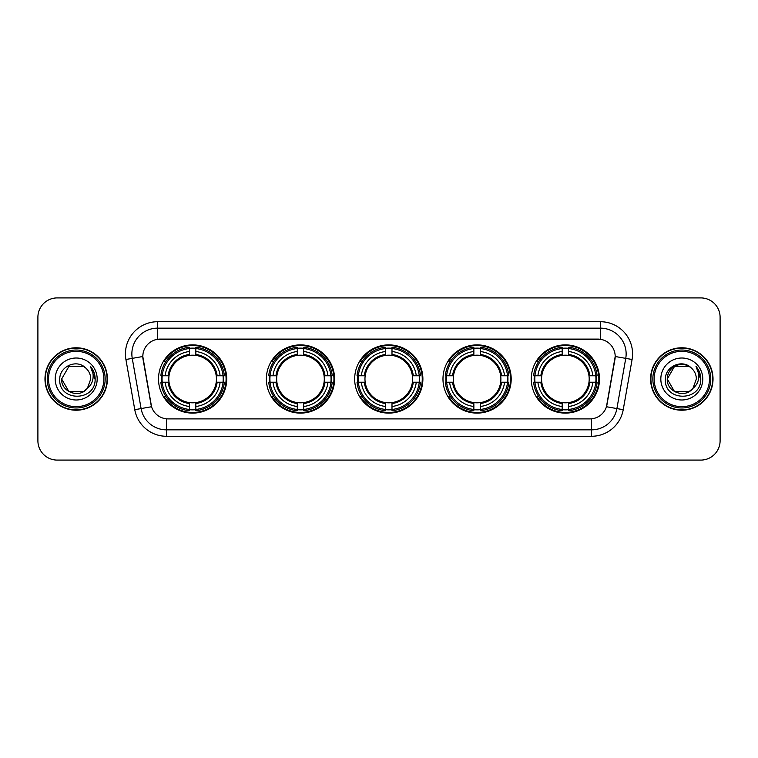 <?xml version="1.0" encoding="UTF-8"?>
<svg xmlns="http://www.w3.org/2000/svg" width="758" height="758" viewBox="0 0 758 758"><rect width="100%" height="100%" fill="white"/><g stroke="black" fill="none" stroke-linecap="round" stroke-linejoin="round"><path stroke-width="1.14" d="M531.273 379A34.11 34.11 0 0 0 565.383 413.11A34.11 34.11 0 0 0 599.493 379A34.11 34.11 0 0 0 565.383 344.89A34.11 34.11 0 0 0 531.273 379M266.371 379A34.11 34.11 0 0 0 300.481 413.11A34.11 34.11 0 0 0 334.591 379A34.11 34.11 0 0 0 300.481 344.89A34.11 34.11 0 0 0 266.371 379M354.668 379A34.11 34.11 0 0 0 388.778 413.11A34.11 34.11 0 0 0 422.888 379A34.11 34.11 0 0 0 388.778 344.89A34.11 34.11 0 0 0 354.668 379M442.975 379A34.11 34.11 0 0 0 477.085 413.11A34.11 34.11 0 0 0 511.195 379A34.11 34.11 0 0 0 477.085 344.89A34.11 34.11 0 0 0 442.975 379M158.507 379A34.11 34.11 0 0 0 192.617 413.11A34.11 34.11 0 0 0 226.727 379A34.11 34.11 0 0 0 192.617 344.89A34.11 34.11 0 0 0 158.507 379M134.772 409.69L125.913 359.491A32.177 32.177 0 0 1 157.607 321.724L600.393 321.724A32.177 32.177 0 0 1 632.087 359.491L623.228 409.69A32.177 32.177 0 0 1 591.543 436.276L166.457 436.276A32.177 32.177 0 0 1 134.772 409.69L141.102 408.571L132.252 358.373A25.744 25.744 0 0 1 157.607 328.157L600.393 328.157A25.744 25.744 0 0 1 625.748 358.373L616.898 408.571A25.744 25.744 0 0 1 591.543 429.843L166.457 429.843A25.744 25.744 0 0 1 141.102 408.571L151.543 406.733L142.807 356.506A17.377 17.377 0 0 0 143.072 359.491L151.013 404.545A17.377 17.377 0 0 0 168.124 418.899L589.876 418.899A17.377 17.377 0 0 0 606.987 404.545L614.928 359.491A17.377 17.377 0 0 0 597.816 339.101L160.184 339.101A17.377 17.377 0 0 0 142.807 356.478L142.997 353.901M161.568 382.221A31.211 31.211 0 0 1 161.568 375.779M446.036 382.221A31.211 31.211 0 0 1 446.036 375.779M357.738 382.221A31.211 31.211 0 0 1 357.738 375.779M269.431 382.221A31.211 31.211 0 0 1 269.431 375.779M534.333 382.221A31.211 31.211 0 0 1 534.333 375.779M44.978 379A31.211 31.211 0 0 0 76.198 410.211A31.211 31.211 0 0 0 107.409 379A31.211 31.211 0 0 0 76.198 347.789A31.211 31.211 0 0 0 44.978 379M650.591 379A31.211 31.211 0 0 0 681.802 410.211A31.211 31.211 0 0 0 713.022 379A31.211 31.211 0 0 0 681.802 347.789A31.211 31.211 0 0 0 650.591 379M157.607 321.724L157.607 339.29L600.393 339.29L600.393 321.724M589.876 418.899L168.124 418.899M632.087 359.491L615.193 356.506L606.457 406.733L623.228 409.69M606.987 404.545L606.883 405.094M151.117 405.094L151.013 404.545M720.1 317.214A19.31 19.31 0 0 0 700.79 297.913L57.21 297.913A19.31 19.31 0 0 0 37.9 317.214L37.9 440.786A19.31 19.31 0 0 0 57.21 460.087L700.79 460.087A19.31 19.31 0 0 0 720.1 440.786L720.1 317.214L720.1 440.786M37.9 317.214L37.9 440.786M700.79 297.913L57.21 297.913M57.21 460.087L700.79 460.087M83.465 391.602A14.554 14.554 0 0 0 87.397 388.286L87.104 388.627C79.23 398.717 60.896 391.933 61.644 379L68.921 366.398L83.465 366.398L85.72 368.009C76.795 358.648 59.607 366.36 59.768 379C58.129 401.456 94.542 402.043 95.138 380.09L95.167 379C95.11 374.225 93.528 370.037 90.401 366.427C92.779 370.321 93.613 374.518 92.912 379C92.268 382.752 90.429 385.841 87.397 388.286L83.465 391.602L68.921 391.602L61.644 379L68.921 391.602L83.465 391.602L87.397 388.286L83.465 391.602L68.921 391.602L61.644 379M103.865 379A27.676 27.676 0 0 0 76.198 351.324A27.676 27.676 0 0 0 48.521 379A27.676 27.676 0 0 0 76.198 406.676A27.676 27.676 0 0 0 103.865 379M105.154 379A28.965 28.965 0 0 0 76.198 350.035A28.965 28.965 0 0 0 47.233 379A28.965 28.965 0 0 0 76.198 407.965A28.965 28.965 0 0 0 105.154 379M107.086 379A30.889 30.889 0 0 0 76.198 348.111A30.889 30.889 0 0 0 45.3 379A30.889 30.889 0 0 0 76.198 409.889A30.889 30.889 0 0 0 107.086 379M87.397 388.286L90.742 379C90.657 374.613 88.989 370.946 85.72 368.009M55.211 379A20.987 20.987 0 0 0 76.198 399.987A20.987 20.987 0 0 0 97.176 379A20.987 20.987 0 0 0 76.198 358.013A20.987 20.987 0 0 0 55.211 379M90.543 366.588L95.157 379.55L90.401 366.427L94.191 373.002M95.157 379.55L90.401 366.427M689.079 391.602A14.554 14.554 0 0 0 693.011 388.286L689.903 391.09M709.479 379A27.676 27.676 0 0 0 681.802 351.324A27.676 27.676 0 0 0 654.135 379A27.676 27.676 0 0 0 681.802 406.676A27.676 27.676 0 0 0 709.479 379M710.767 379A28.965 28.965 0 0 0 681.802 350.035A28.965 28.965 0 0 0 652.846 379A28.965 28.965 0 0 0 681.802 407.965A28.965 28.965 0 0 0 710.767 379M712.7 379A30.889 30.889 0 0 0 681.802 348.111A30.889 30.889 0 0 0 650.914 379A30.889 30.889 0 0 0 681.802 409.889A30.889 30.889 0 0 0 712.7 379M689.752 391.194L693.011 388.286L689.079 391.602L674.535 391.602L667.258 379L674.535 366.398L689.079 366.398L691.334 368.009C682.408 358.648 665.221 366.36 665.382 379C663.743 401.456 700.155 402.043 700.752 380.09L700.78 379C700.724 374.225 699.141 370.037 696.015 366.427C698.393 370.321 699.227 374.518 698.525 379C697.881 382.752 696.043 385.841 693.011 388.286L689.875 391.109M692.708 388.627L689.079 391.602L674.535 391.602L667.258 379C666.509 391.933 684.844 398.717 692.717 388.627M693.011 388.286L696.356 379C696.27 374.613 694.603 370.946 691.334 368.009M660.824 379A20.987 20.987 0 0 0 681.802 399.987A20.987 20.987 0 0 0 702.789 379A20.987 20.987 0 0 0 681.802 358.013A20.987 20.987 0 0 0 660.824 379M689.079 366.398A14.554 14.554 0 0 0 667.258 379M696.157 366.588L700.771 379.55L696.015 366.427L699.805 373.002M700.78 379L696.015 366.427M195.839 409.462L195.839 410.76A31.921 31.921 0 0 0 224.377 382.221L223.079 382.221A30.633 30.633 0 0 1 195.839 409.462L195.839 406.487A27.676 27.676 0 0 0 220.104 382.221L216.21 382.221A23.811 23.811 0 0 0 195.839 355.407L195.839 348.538A30.633 30.633 0 0 1 223.079 375.779L224.377 375.779A31.921 31.921 0 0 0 195.839 347.24L195.839 348.538M162.155 382.221L160.857 382.221A31.921 31.921 0 0 0 189.396 410.76L189.396 409.462A30.633 30.633 0 0 1 162.155 382.221L165.13 382.221A27.676 27.676 0 0 0 189.396 406.487L189.396 402.593A23.811 23.811 0 0 0 216.21 382.221L217.167 382.221A24.758 24.758 0 0 1 195.839 403.55L195.839 406.487M189.396 348.538L189.396 347.24A31.921 31.921 0 0 0 160.857 375.779L162.155 375.779A30.633 30.633 0 0 1 189.396 348.538L189.396 351.513A27.676 27.676 0 0 0 165.13 375.779L169.025 375.779A23.811 23.811 0 0 0 189.396 402.593L189.396 403.55A24.758 24.758 0 0 1 168.077 382.221L165.13 382.221M162.221 382.221A30.566 30.566 0 0 1 162.221 375.779M195.839 348.604A30.566 30.566 0 0 0 189.396 348.604M223.023 375.779A30.566 30.566 0 0 1 223.023 382.221M223.079 375.779L220.104 375.779A27.676 27.676 0 0 0 195.839 351.513M220.104 382.221L223.079 382.221M189.396 406.487L189.396 409.462M216.21 375.779L220.104 375.779M195.839 402.631L195.839 403.55M189.396 402.593A23.811 23.811 0 0 1 169.025 382.221L168.077 382.221M195.839 409.396A30.566 30.566 0 0 1 189.396 409.396M165.13 375.779L162.155 375.779M189.396 355.369L189.396 351.513M195.839 355.407A23.811 23.811 0 0 0 169.025 375.779L168.077 375.779A24.758 24.758 0 0 1 189.396 354.45M195.839 355.369L195.839 354.45A24.758 24.758 0 0 1 217.167 375.779M165.841 361.623L164.012 361.623A33.466 33.466 0 0 1 226.083 379A33.466 33.466 0 0 1 164.012 396.377L165.841 396.377M303.702 409.462L303.702 410.76A31.921 31.921 0 0 0 332.241 382.221L330.952 382.221A30.633 30.633 0 0 1 303.702 409.462L303.702 406.487A27.676 27.676 0 0 0 327.968 382.221L324.073 382.221A23.811 23.811 0 0 0 303.702 355.407L303.702 348.538A30.633 30.633 0 0 1 330.952 375.779L332.241 375.779A31.921 31.921 0 0 0 303.702 347.24L303.702 348.538M270.019 382.221L268.72 382.221A31.921 31.921 0 0 0 297.269 410.76L297.269 409.462A30.633 30.633 0 0 1 270.019 382.221L272.994 382.221A27.676 27.676 0 0 0 297.269 406.487L297.269 402.593A23.811 23.811 0 0 0 324.073 382.221L325.03 382.221A24.758 24.758 0 0 1 303.702 403.55L303.702 406.487M297.269 348.538L297.269 347.24A31.921 31.921 0 0 0 268.72 375.779L270.019 375.779A30.633 30.633 0 0 1 297.269 348.538L297.269 351.513A27.676 27.676 0 0 0 272.994 375.779L276.888 375.779A23.811 23.811 0 0 0 297.269 402.593L297.269 403.55A24.758 24.758 0 0 1 275.94 382.221L272.994 382.221M270.085 382.221A30.566 30.566 0 0 1 270.085 375.779M303.702 348.604A30.566 30.566 0 0 0 297.269 348.604M330.886 375.779A30.566 30.566 0 0 1 330.886 382.221M330.952 375.779L327.968 375.779A27.676 27.676 0 0 0 303.702 351.513M327.968 382.221L330.952 382.221M297.269 406.487L297.269 409.462M324.073 375.779L327.968 375.779M303.702 402.631L303.702 403.55M297.269 402.593A23.811 23.811 0 0 1 276.888 382.221L275.94 382.221M303.702 409.396A30.566 30.566 0 0 1 297.269 409.396M272.994 375.779L270.019 375.779M297.269 355.369L297.269 351.513M303.702 355.407A23.811 23.811 0 0 0 276.888 375.779L275.94 375.779A24.758 24.758 0 0 1 297.269 354.45M303.702 355.369L303.702 354.45A24.758 24.758 0 0 1 325.03 375.779M273.704 361.623L271.885 361.623A33.466 33.466 0 0 1 333.946 379A33.466 33.466 0 0 1 271.885 396.377L273.704 396.377M392 409.462L392 410.76A31.921 31.921 0 0 0 420.538 382.221L419.25 382.221A30.633 30.633 0 0 1 392 409.462L392 406.487A27.676 27.676 0 0 0 416.265 382.221L412.38 382.221A23.811 23.811 0 0 0 392 355.407L392 348.538A30.633 30.633 0 0 1 419.25 375.779L420.538 375.779A31.921 31.921 0 0 0 392 347.24L392 348.538M358.316 382.221L357.027 382.221A31.921 31.921 0 0 0 385.566 410.76L385.566 409.462A30.633 30.633 0 0 1 358.316 382.221L361.301 382.221A27.676 27.676 0 0 0 385.566 406.487L385.566 402.593A23.811 23.811 0 0 0 412.38 382.221L413.328 382.221A24.758 24.758 0 0 1 392 403.55L392 406.487M385.566 348.538L385.566 347.24A31.921 31.921 0 0 0 357.027 375.779L358.316 375.779A30.633 30.633 0 0 1 385.566 348.538L385.566 351.513A27.676 27.676 0 0 0 361.301 375.779L365.185 375.779A23.811 23.811 0 0 0 385.566 402.593L385.566 403.55A24.758 24.758 0 0 1 364.238 382.221L361.301 382.221M358.382 382.221A30.566 30.566 0 0 1 358.382 375.779M392 348.604A30.566 30.566 0 0 0 385.566 348.604M419.183 375.779A30.566 30.566 0 0 1 419.183 382.221M419.25 375.779L416.265 375.779A27.676 27.676 0 0 0 392 351.513M416.265 382.221L419.25 382.221M385.566 406.487L385.566 409.462M412.38 375.779L416.265 375.779M392 402.631L392 403.55M385.566 402.593A23.811 23.811 0 0 1 365.185 382.221L364.238 382.221M392 409.396A30.566 30.566 0 0 1 385.566 409.396M361.301 375.779L358.316 375.779M385.566 355.369L385.566 351.513M392 355.407A23.811 23.811 0 0 0 365.185 375.779L364.238 375.779A24.758 24.758 0 0 1 385.566 354.45M392 355.369L392 354.45A24.758 24.758 0 0 1 413.328 375.779M362.002 361.623L360.183 361.623A33.466 33.466 0 0 1 422.253 379A33.466 33.466 0 0 1 360.183 396.377L362.002 396.377M480.297 409.462L480.297 410.76A31.921 31.921 0 0 0 508.845 382.221L507.547 382.221A30.633 30.633 0 0 1 480.297 409.462L480.297 406.487A27.676 27.676 0 0 0 504.572 382.221L500.678 382.221A23.811 23.811 0 0 0 480.297 355.407L480.297 348.538A30.633 30.633 0 0 1 507.547 375.779L508.845 375.779A31.921 31.921 0 0 0 480.297 347.24L480.297 348.538M446.614 382.221L445.325 382.221A31.921 31.921 0 0 0 473.864 410.76L473.864 409.462A30.633 30.633 0 0 1 446.614 382.221L449.598 382.221A27.676 27.676 0 0 0 473.864 406.487L473.864 402.593A23.811 23.811 0 0 0 500.678 382.221L501.625 382.221A24.758 24.758 0 0 1 480.297 403.55L480.297 406.487M473.864 348.538L473.864 347.24A31.921 31.921 0 0 0 445.325 375.779L446.614 375.779A30.633 30.633 0 0 1 473.864 348.538L473.864 351.513A27.676 27.676 0 0 0 449.598 375.779L453.492 375.779A23.811 23.811 0 0 0 473.864 402.593L473.864 403.55A24.758 24.758 0 0 1 452.535 382.221L449.598 382.221M446.68 382.221A30.566 30.566 0 0 1 446.68 375.779M480.297 348.604A30.566 30.566 0 0 0 473.864 348.604M507.481 375.779A30.566 30.566 0 0 1 507.481 382.221M507.547 375.779L504.572 375.779A27.676 27.676 0 0 0 480.297 351.513M504.572 382.221L507.547 382.221M473.864 406.487L473.864 409.462M500.678 375.779L504.572 375.779M480.297 402.631L480.297 403.55M473.864 402.593A23.811 23.811 0 0 1 453.492 382.221L452.535 382.221M480.297 409.396A30.566 30.566 0 0 1 473.864 409.396M449.598 375.779L446.614 375.779M473.864 355.369L473.864 351.513M480.297 355.407A23.811 23.811 0 0 0 453.492 375.779L452.535 375.779A24.758 24.758 0 0 1 473.864 354.45M480.297 355.369L480.297 354.45A24.758 24.758 0 0 1 501.625 375.779M450.309 361.623L448.48 361.623A33.466 33.466 0 0 1 510.551 379A33.466 33.466 0 0 1 448.48 396.377L450.309 396.377M568.604 409.462L568.604 410.76A31.921 31.921 0 0 0 597.143 382.221L595.845 382.221A30.633 30.633 0 0 1 568.604 409.462L568.604 406.487A27.676 27.676 0 0 0 592.87 382.221L588.975 382.221A23.811 23.811 0 0 0 568.604 355.407L568.604 348.538A30.633 30.633 0 0 1 595.845 375.779L597.143 375.779A31.921 31.921 0 0 0 568.604 347.24L568.604 348.538M534.921 382.221L533.623 382.221A31.921 31.921 0 0 0 562.161 410.76L562.161 409.462A30.633 30.633 0 0 1 534.921 382.221L537.896 382.221A27.676 27.676 0 0 0 562.161 406.487L562.161 402.593A23.811 23.811 0 0 0 588.975 382.221L589.923 382.221A24.758 24.758 0 0 1 568.604 403.55L568.604 406.487M562.161 348.538L562.161 347.24A31.921 31.921 0 0 0 533.623 375.779L534.921 375.779A30.633 30.633 0 0 1 562.161 348.538L562.161 351.513A27.676 27.676 0 0 0 537.896 375.779L541.79 375.779A23.811 23.811 0 0 0 562.161 402.593L562.161 403.55A24.758 24.758 0 0 1 540.833 382.221L537.896 382.221M534.977 382.221A30.566 30.566 0 0 1 534.977 375.779M568.604 348.604A30.566 30.566 0 0 0 562.161 348.604M595.779 375.779A30.566 30.566 0 0 1 595.779 382.221M595.845 375.779L592.87 375.779A27.676 27.676 0 0 0 568.604 351.513M592.87 382.221L595.845 382.221M562.161 406.487L562.161 409.462M588.975 375.779L592.87 375.779M568.604 402.631L568.604 403.55M562.161 402.593A23.811 23.811 0 0 1 541.79 382.221L540.833 382.221M568.604 409.396A30.566 30.566 0 0 1 562.161 409.396M537.896 375.779L534.921 375.779M562.161 355.369L562.161 351.513M568.604 355.407A23.811 23.811 0 0 0 541.79 375.779L540.833 375.779A24.758 24.758 0 0 1 562.161 354.45M568.604 355.369L568.604 354.45A24.758 24.758 0 0 1 589.923 375.779M538.606 361.623L536.778 361.623A33.466 33.466 0 0 1 598.848 379A33.466 33.466 0 0 1 536.778 396.377L538.606 396.377M125.913 359.491L132.252 358.373A25.744 25.744 0 0 1 131.864 353.901M132.252 358.373L142.807 356.506M591.543 418.823L591.543 436.276M166.457 436.276L166.457 418.823M195.839 402.593A23.811 23.811 0 0 0 216.21 382.221M223.307 382.221A30.86 30.86 0 0 0 223.307 375.779M195.839 348.31A30.86 30.86 0 0 0 189.396 348.31M189.396 409.69A30.86 30.86 0 0 0 195.839 409.69M303.702 402.593A23.811 23.811 0 0 0 324.073 382.221M331.17 382.221A30.86 30.86 0 0 0 331.17 375.779M303.702 348.31A30.86 30.86 0 0 0 297.269 348.31M297.269 409.69A30.86 30.86 0 0 0 303.702 409.69M392 402.593A23.811 23.811 0 0 0 412.38 382.221M419.468 382.221A30.86 30.86 0 0 0 419.468 375.779M392 348.31A30.86 30.86 0 0 0 385.566 348.31M385.566 409.69A30.86 30.86 0 0 0 392 409.69M480.297 402.593A23.811 23.811 0 0 0 500.678 382.221M507.775 382.221A30.86 30.86 0 0 0 507.775 375.779M480.297 348.31A30.86 30.86 0 0 0 473.864 348.31M473.864 409.69A30.86 30.86 0 0 0 480.297 409.69M568.604 402.593A23.811 23.811 0 0 0 588.975 382.221M596.072 382.221A30.86 30.86 0 0 0 596.072 375.779M568.604 348.31A30.86 30.86 0 0 0 562.161 348.31M562.161 409.69A30.86 30.86 0 0 0 568.604 409.69"/></g></svg>
